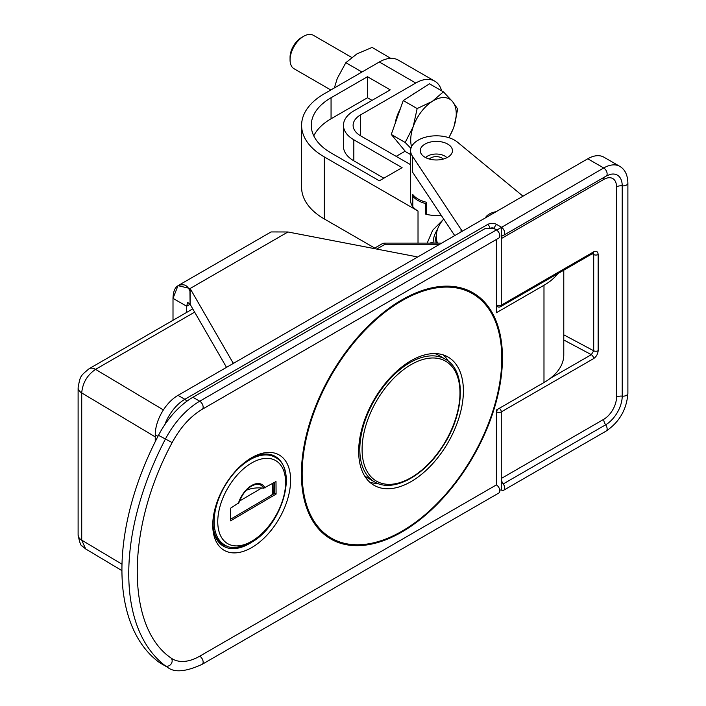 <?xml version="1.0" encoding="UTF-8"?>
<svg xmlns="http://www.w3.org/2000/svg" width="706" height="706" viewBox="0 0 706 706"><rect width="100%" height="100%" fill="white"/><g stroke="black" fill="none" stroke-linecap="round" stroke-linejoin="round"><path stroke-width="1.06" d="M226.511 367.349L190.108 304.277L187.672 302.397L186.666 306.236L186.666 312.396M417.502 257.081A12.876 7.431 0 0 0 415.031 256.437L287.969 231.983L271.069 231.939L178.009 285.665L190.09 288.498L190.108 304.277L186.666 306.236L173.005 298.356L173.005 320.286M232.442 363.925L232.442 361.851L190.108 288.507L287.969 231.983M232.442 361.851A12.876 7.431 0 0 0 233.562 363.281M178.009 285.665L173.005 298.356C173.27 289.204 176.323 284.695 182.166 284.827C185.501 284.492 188.096 286.592 189.949 291.128L190.082 304.26M485.304 217.942A16.097 9.293 180 0 1 496.115 211.694M454.708 235.601L412.313 171.779L412.313 156.008A25.751 14.87 180 0 1 410.61 150.678A25.751 14.87 180 0 1 428.621 136.496A25.751 14.87 180 0 1 457.462 142.153L522.987 196.18M462.377 231.171A42.492 24.534 180 0 1 461.044 229.388L412.313 156.008M443.915 158.885A16.097 9.293 180 0 1 420.264 150.678A16.097 9.293 180 0 1 436.361 141.385A16.097 9.293 180 0 1 452.458 150.678A16.097 9.293 180 0 1 443.915 158.885M441.179 215.233A25.751 14.87 180 0 1 426.309 214.315L426.309 202.225A25.751 14.87 180 0 1 412.648 194.335L412.648 206.426A25.751 14.87 180 0 1 410.61 200.628L410.61 150.678M426.309 213.609L425.55 214.05L425.55 203.531L426.309 203.099M383.879 178.177L353.83 160.827A35.415 20.448 180 0 1 343.46 146.371L343.46 125.341A35.415 20.448 180 0 1 353.83 110.886L390.25 89.856L367.491 76.716L367.491 97.746L331.061 118.776A67.608 39.033 0 0 0 313.764 135.861M367.491 76.716L331.061 97.746A67.608 39.033 0 0 0 311.267 125.341A67.608 39.033 0 0 0 331.061 152.946L379.325 180.807L402.093 167.666L353.83 139.797A35.415 20.448 180 0 1 343.46 125.341M425.55 214.05A25.751 14.87 0 0 0 426.309 214.245M441.638 90.818A37.992 21.93 120 0 0 434.746 81.137A37.992 21.93 120 0 0 415.746 83.026L379.325 61.996L324.239 93.801A77.263 44.61 0 0 0 301.603 125.341A77.263 44.61 0 0 0 324.239 156.882L418.023 211.032A25.751 14.87 0 0 1 412.807 206.69L412.807 196.171A25.751 14.87 0 0 0 418.023 200.522A25.751 14.87 0 0 0 425.55 203.531M324.239 156.882L324.239 218.922A77.263 44.61 180 0 1 301.603 187.381L301.603 125.341M372.044 100.376L367.491 97.746M324.239 218.922L374.718 248.062M396.172 156.361L405.165 151.172M413.734 195.633L412.807 196.171M446.951 157.685A12.231 7.06 0 0 0 436.326 154.032A12.231 7.06 0 0 0 425.603 157.597M443.156 159.106A7.731 4.457 0 0 0 441.7 157.941A7.731 4.457 0 0 0 429.363 159.053M410.61 164.692L360.66 135.861A25.751 14.87 180 0 1 353.115 125.341A25.751 14.87 180 0 1 360.66 114.831L415.746 83.026M379.325 61.996A37.992 21.93 -60 0 1 398.316 60.116L434.746 81.137M364.411 475.588A70.829 40.895 120 0 0 367.879 478.033L374.48 481.845A70.829 40.895 -60 0 1 363.625 425.091A70.829 40.895 -60 0 1 409.895 362.681A70.829 40.895 -60 0 1 445.31 359.169C466.692 370.332 464.795 413.804 442.459 446.889C423.574 476.638 392.527 493.035 374.48 481.845M445.31 359.169L438.708 355.356A70.829 40.895 120 0 0 434.852 353.574M212.771 523.781A51.829 29.926 120 0 0 223.493 546.223A51.829 29.926 120 0 0 253.586 540.964M285.339 472.226A51.829 29.926 120 0 0 275.322 456.447A51.829 29.926 120 0 0 250.524 458.388M251.68 457.7L251.68 457.7A55.05 31.788 -60 0 1 290.607 480.177A55.05 31.788 -60 0 1 251.68 547.6A55.05 31.788 -60 0 1 212.753 525.123A55.05 31.788 -60 0 1 251.68 457.7L251.68 457.7M448.469 361.331A74.042 42.748 120 0 0 443.227 354.897M369.741 482.172A74.042 42.748 120 0 0 377.931 483.495M463.392 390.939A74.042 42.748 -60 0 1 431.075 465.448A74.042 42.748 -60 0 1 374.012 485.287A74.042 42.748 -60 0 1 358.674 451.39A74.042 42.748 -60 0 1 391 376.872A74.042 42.748 -60 0 1 448.054 357.042A74.042 42.748 -60 0 1 463.392 390.939M199.727 656.192L496.397 484.907A4.827 2.789 60 0 1 499.557 489.161A4.827 2.789 60 0 1 498.815 493.035L202.145 664.32A4.827 2.789 60 0 0 202.887 660.445A4.827 2.789 60 0 0 199.727 656.192A54.733 31.602 120 0 1 172.361 658.901L170.799 657.86A4.827 3.936 127.1 0 1 171.161 663.887A4.827 3.936 127.1 0 1 165.301 665.784A64.387 37.171 120 0 0 167.534 667.267C174.311 672.818 185.846 671.83 202.145 664.32M496.397 229.935A4.827 2.789 -120 0 1 499.557 234.189A4.827 2.789 -120 0 1 498.815 238.054L202.145 409.339C190.311 416.399 180.321 427.483 172.158 442.591L158.471 435.32A64.387 37.171 -60 0 1 192.897 397.275L485.022 228.62L494.121 228.62L496.397 229.935L199.727 401.211A64.387 37.171 120 0 0 165.301 439.264A211.985 122.394 120 0 0 165.301 665.784L158.471 661.84A64.387 37.171 -60 0 0 160.703 663.322L167.534 667.267M496.397 239.449L496.397 312.732L543.982 285.268A67.608 39.033 0 0 0 557.899 273.584M158.471 435.32A211.985 122.394 120 0 0 158.471 661.84M563.776 270.186L563.776 354.924A67.608 39.033 180 0 1 543.982 382.528L496.397 409.992L496.397 484.907M171.011 658.036A54.733 31.602 120 0 0 172.361 658.901M499.76 490.088L501.269 489.982L501.269 478.492L603.709 419.346A18.118 10.458 120 0 0 616.523 397.16A6.442 3.715 180 0 1 622.215 396.128A23.404 13.511 -60 0 1 605.66 424.783L503.228 483.928A6.442 3.715 60 0 1 501.269 478.492L501.269 411.916A3.221 1.862 180 0 1 496.724 411.916A3.221 1.862 -60 0 1 497.633 409.286M194.644 312.149L95.539 369.37C87.209 375.071 82.602 382.926 81.719 392.933A12.876 7.431 180 0 1 78.11 387.77L78.11 534.971C79.566 542.393 80.89 546.047 82.055 545.923L85.682 548.959L81.719 540.134L121.997 564.218M496.397 305.01L496.724 305.186A3.221 1.862 0 0 0 501.269 305.186L593.605 251.883C596.349 250.63 597.867 251.504 598.158 254.513L598.158 350.714C597.867 354.059 596.349 356.68 593.605 358.604A3.221 1.862 -120 0 0 591.328 354.659L593.702 350.767L593.702 254.557L593.208 253.225M587.78 158.779A32.194 18.585 -60 0 1 603.877 157.182L619.806 166.378A32.194 18.585 120 0 0 603.709 167.975L587.78 158.779L178.018 395.351L184.848 399.296A3.221 1.862 60 0 1 186.658 401.37M163.395 409.93L95.539 369.37A12.876 7.431 -120 0 0 89.097 368.726C80.193 376.174 80.228 375.848 78.11 387.77M503.228 235.425A4.827 2.789 -120 0 0 503.687 235.248A4.827 2.789 -120 0 0 504.428 231.374A4.827 2.789 -120 0 0 501.269 227.12L501.269 238.61A6.442 3.715 60 0 1 502.61 235.663A6.442 3.715 60 0 1 503.228 235.425M443.73 219.081A64.387 37.171 0 0 0 436.334 236.369A64.387 37.171 0 0 0 437.402 243.111M441.7 243.111L385.017 243.111L385.017 244.294L376.748 249.068M155.249 441.621L155.249 434.781A32.194 18.585 -60 0 1 178.018 395.351M496.724 230.13L603.709 167.975A4.827 2.789 -120 0 1 606.869 172.229A4.827 2.789 -120 0 1 606.127 176.103L503.687 235.248M593.605 251.883A3.221 1.862 60 0 1 592.934 253.357L592.969 253.057M503.228 483.928A4.827 2.789 60 0 1 503.687 490.22A4.827 2.789 60 0 1 501.269 489.982M334.362 87.95L337.265 78.454L345.843 62.693L356.945 53.885L372.124 47.426L390.718 58.342M345.843 62.693L361.975 72.012M391.292 134.458L403.25 100.526L429.495 83.811L443.403 91.833L432.31 101.364A32.194 18.585 120 0 0 413.204 126.692L405.191 142.488L391.292 134.458L405.588 151.675L410.61 154.579M448.734 137.644A32.194 18.585 120 0 0 453.755 127.195A32.194 18.585 120 0 0 452.581 101.62A32.194 18.585 120 0 0 432.31 101.364L417.149 108.556L413.204 126.692A32.194 18.585 120 0 0 411.554 146.689M417.149 108.556L403.25 100.526M405.191 142.488L410.927 148.366M454.073 126.259L457.7 109.051L452.581 101.62L443.403 91.833M448.963 137.714L453.164 128.792M290.06 59.913L290.06 57.283A16.097 9.293 -60 0 1 291.304 50.594A16.097 9.293 -60 0 1 301.444 37.568L303.721 36.253A19.318 11.155 120 0 0 291.56 51.882A19.318 11.155 120 0 0 290.06 59.913A19.318 11.155 120 0 0 294.067 68.756L330.84 89.989M416.372 92.168A28.972 16.732 120 0 0 412.066 94.913M400.276 108.953A28.972 16.732 120 0 0 395.166 123.471M351.676 57.415L313.376 35.3A19.318 11.155 120 0 0 303.721 36.253M272.595 483.531L272.657 491.438A6.442 3.715 -60 0 1 271.81 495.021M239.405 501.136L261.75 488.014M246.085 490.388A20.483 11.931 179.6 0 1 263.638 488.234A19.265 11.119 120 0 0 256.428 484.307L256.428 484.307C248.812 485.913 242.899 492.223 238.699 503.228M264.979 488.005A20.395 11.773 -60 0 0 251.557 485.543A20.395 11.773 -60 0 0 238.284 503.687L238.681 502.901L230.465 508.276L230.562 520.843L276.09 494.094L275.993 481.536L263.638 488.234M230.553 519.254L274.722 493.309L274.643 482.33M274.722 493.309L276.09 494.094M227.8 546.312A48.29 27.878 -60 0 1 222.981 544.467A48.29 27.878 -60 0 1 213.115 518.813M224.314 486.487A48.29 27.878 -60 0 1 228.109 480.883M273.045 483.266L273.134 494.244M226.317 545.923A51.185 29.555 -60 0 1 222.884 545.853M461.044 229.388L461.044 231.947M353.83 139.797L353.83 160.827M418.023 243.111L418.023 211.032M331.061 97.746L331.061 118.776M360.66 114.831L360.66 135.861M411.033 364.649A69.214 39.96 120 0 0 368.647 473.894A69.214 39.96 120 0 0 453.42 424.95A69.214 39.96 120 0 0 411.033 364.649M501.789 358.313A141.147 81.49 120 0 0 352.082 344.943A141.147 81.49 120 0 0 352.082 544.555A141.147 81.49 120 0 0 501.789 358.313M502.451 357.871A142.162 82.081 -60 0 1 351.667 545.447A142.162 82.081 -60 0 1 351.667 344.404A142.162 82.081 -60 0 1 502.451 357.871M170.464 657.639A4.827 3.936 127.1 0 1 170.799 657.86C126.303 627.299 125.394 529.121 172.158 442.591M192.897 397.275L199.727 401.211A4.827 2.789 -120 0 1 202.887 405.473A4.827 2.789 -120 0 1 202.145 409.339M543.982 382.528L543.982 285.268M496.724 485.11L496.397 411.73M435.055 243.111A65.676 37.921 180 0 1 436.352 235.707M437.473 229.424A67.608 39.033 0 0 0 433.131 242.493A12.876 7.431 180 0 1 433.069 243.111M155.249 436.89L81.719 392.933L81.719 540.134A12.876 7.431 180 0 1 78.11 534.971M593.605 358.604L501.269 411.916A3.221 1.862 -120 0 0 499.416 408.253M550.106 378.46L591.328 354.659L563.776 339.983M385.017 243.111A6.442 6.442 0 0 0 381.796 243.976A6.442 3.715 60 0 1 385.017 244.294L439.653 244.294M496.397 306.095L497.386 306.66A3.221 1.862 120 0 1 496.724 305.186L496.724 239.263M496.724 229.75L494.447 228.806M563.776 334.82L593.702 350.767A3.221 1.862 180 0 0 598.158 350.714M605.66 176.279A4.827 2.789 -120 0 0 606.127 176.103L610.09 174.426A23.404 13.511 -60 0 1 622.215 185.837A4.827 2.789 0 0 0 627.89 183.092C627.678 174.973 624.978 169.405 619.806 166.378M603.709 419.346A6.442 3.715 -120 0 0 605.66 424.783A4.827 2.789 60 0 1 606.127 431.075C619.444 422.011 626.699 409.445 627.89 393.383L627.89 183.092M616.523 397.16L616.523 186.869A18.118 10.458 120 0 0 603.709 179.465L501.269 238.61L501.269 305.186A3.221 1.862 60 0 1 500.607 306.66L592.934 253.357M433.131 242.493A6.442 5.26 -178.2 0 0 430.016 243.111M164.798 424.712A32.194 18.585 -60 0 1 184.848 399.296L487.617 224.49A3.221 1.862 60 0 1 489.893 228.435L489.576 228.62M604.389 177.109A6.442 3.715 -120 0 0 603.709 179.465M616.523 186.869A6.442 3.715 180 0 1 622.215 185.837L622.215 396.128A4.827 2.789 0 0 0 627.89 393.383M598.158 254.513A3.221 1.862 180 0 1 593.702 254.557L592.219 253.772M489.893 228.62L489.893 228.435A3.221 1.862 0 0 1 494.447 228.435A3.221 1.862 120 0 1 496.724 224.49L501.269 227.12M436.334 236.369L436.334 242.158A64.387 37.171 0 0 0 436.361 243.111M157.941 436.334L155.249 434.781M487.617 224.49A6.442 3.715 180 0 1 496.724 224.49M224.587 544.847A50.541 29.184 -60 0 1 224.587 486.478A50.541 29.184 -60 0 1 275.137 457.303C298.912 468.934 281.712 526.102 251.46 542.287C239.149 548.271 230.191 549.127 224.587 544.847M251.98 541.114A47.973 27.693 120 0 0 280.909 465.369A47.973 27.693 120 0 0 222.161 499.883A47.973 27.693 120 0 0 251.98 541.114M381.796 243.976L373.915 248.53M121.926 570.625L85.682 548.959M497.386 306.66A3.221 3.221 0 0 0 500.607 306.66M443.465 219.372L432.681 230.271L427.174 243.111M89.097 368.726L192.756 308.884M503.687 490.22L606.127 431.075M270.283 454.496L275.137 457.303M222.981 544.467L218.436 541.846"/></g></svg>
